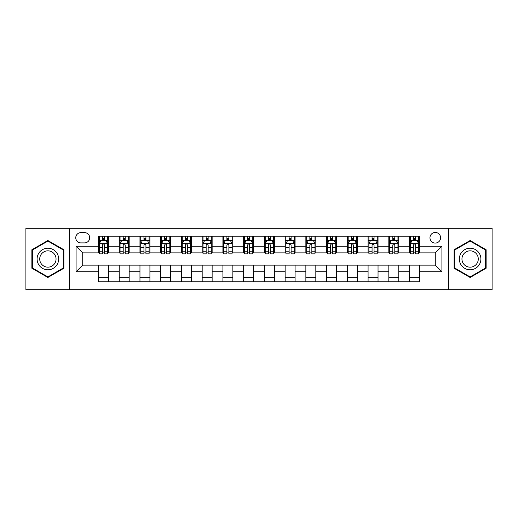<?xml version="1.0" encoding="UTF-8"?>
<svg xmlns="http://www.w3.org/2000/svg" width="518" height="518" viewBox="0 0 518 518"><rect width="100%" height="100%" fill="white"/><g stroke="black" fill="none" stroke-linecap="round" stroke-linejoin="round"><path stroke-width="0.78" d="M435.275 232.452A5.309 5.309 0 0 0 429.966 237.762A5.309 5.309 0 0 0 435.275 243.071A5.309 5.309 0 0 0 440.585 237.762A5.309 5.309 0 0 0 435.275 232.452M448.549 289.691L492.1 289.691L492.1 228.309L448.549 228.309L448.549 289.691L69.451 289.691L69.451 228.309L25.9 228.309L25.9 289.691L69.451 289.691M80.899 242.91L84.551 242.91A5.141 5.141 0 0 0 89.692 237.762A5.141 5.141 0 0 0 84.551 232.621L80.899 232.621A5.141 5.141 0 0 0 75.757 237.762A5.141 5.141 0 0 0 80.899 242.91M448.549 228.309L69.451 228.309M98.485 271.775L76.088 271.775L76.088 246.225L98.485 246.225L98.485 252.862L82.725 252.862L82.725 265.138L98.485 265.138L98.485 281.811L419.515 281.811L419.515 265.138L435.275 265.138L435.275 252.862L419.515 252.862L419.515 246.225L441.912 246.225L441.912 271.775L419.515 271.775M419.515 246.225L419.515 236.189L98.485 236.189L98.485 246.225M409.563 236.189L409.563 252.862L410.392 252.862M413.545 252.862L415.533 252.862M418.686 252.862L419.515 252.862M409.563 252.862L397.947 252.862M388.824 236.189L388.824 252.862L389.653 252.862M392.806 252.862L394.794 252.862M388.824 252.862L377.208 252.862M368.084 236.189L368.084 252.862L368.913 252.862M372.066 252.862L374.054 252.862M368.084 252.862L356.468 252.862M347.345 236.189L347.345 252.862L348.174 252.862M351.327 252.862L353.321 252.862M347.345 252.862L335.735 252.862M326.605 236.189L326.605 252.862L327.434 252.862M330.588 252.862L332.582 252.862M326.605 252.862L314.996 252.862M305.866 236.189L305.866 252.862L306.701 252.862M309.848 252.862L311.842 252.862M305.866 252.862L294.256 252.862M285.133 236.189L285.133 252.862L285.962 252.862M289.115 252.862L291.103 252.862M285.133 252.862L273.517 252.862M264.394 236.189L264.394 252.862L265.222 252.862M268.376 252.862L270.364 252.862M264.394 252.862L252.778 252.862M243.654 236.189L243.654 252.862L244.483 252.862M247.636 252.862L249.624 252.862M243.654 252.862L232.038 252.862M222.915 236.189L222.915 252.862L223.744 252.862M226.897 252.862L228.885 252.862M222.915 252.862L211.299 252.862M202.175 236.189L202.175 252.862L203.004 252.862M206.158 252.862L208.152 252.862M202.175 252.862L190.566 252.862M181.436 236.189L181.436 252.862L182.265 252.862M185.418 252.862L187.412 252.862M181.436 252.862L169.826 252.862M160.703 236.189L160.703 252.862L161.532 252.862M164.679 252.862L166.673 252.862M160.703 252.862L149.087 252.862M139.964 236.189L139.964 252.862L140.792 252.862M143.946 252.862L145.934 252.862M139.964 252.862L128.347 252.862M119.224 236.189L119.224 252.862L120.053 252.862M123.206 252.862L125.194 252.862M119.224 252.862L107.608 252.862M98.485 252.862L99.314 252.862M102.467 252.862L104.455 252.862M98.485 265.138L108.437 265.138L108.437 281.811M419.515 265.138L108.437 265.138M108.437 236.189L108.437 252.862M98.485 240.333L99.314 240.333M102.467 240.333L104.455 240.333M107.608 240.333L108.437 240.333M98.485 277.667L108.437 277.667M119.224 265.138L119.224 281.811M129.176 236.189L129.176 252.862M119.224 240.333L120.053 240.333M123.206 240.333L125.194 240.333M128.347 240.333L129.176 240.333M129.176 265.138L129.176 281.811M119.224 277.667L129.176 277.667M139.964 265.138L139.964 281.811M149.916 265.138L149.916 281.811M139.964 277.667L149.916 277.667M149.916 236.189L149.916 252.862M139.964 240.333L140.792 240.333M143.946 240.333L145.934 240.333M149.087 240.333L149.916 240.333M160.703 265.138L160.703 281.811M170.655 265.138L170.655 281.811M160.703 277.667L170.655 277.667M170.655 236.189L170.655 252.862M160.703 240.333L161.532 240.333M164.679 240.333L166.673 240.333M169.826 240.333L170.655 240.333M181.436 265.138L181.436 281.811M191.395 265.138L191.395 281.811M181.436 277.667L191.395 277.667M191.395 236.189L191.395 252.862M181.436 240.333L182.265 240.333M185.418 240.333L187.412 240.333M190.566 240.333L191.395 240.333M202.175 265.138L202.175 281.811M212.134 265.138L212.134 281.811M202.175 277.667L212.134 277.667M212.134 236.189L212.134 252.862M202.175 240.333L203.004 240.333M206.158 240.333L208.152 240.333M211.299 240.333L212.134 240.333M222.915 265.138L222.915 281.811M232.867 265.138L232.867 281.811M222.915 277.667L232.867 277.667M232.867 236.189L232.867 252.862M222.915 240.333L223.744 240.333M226.897 240.333L228.885 240.333M232.038 240.333L232.867 240.333M243.654 265.138L243.654 281.811M253.606 265.138L253.606 281.811M243.654 277.667L253.606 277.667M253.606 236.189L253.606 252.862M243.654 240.333L244.483 240.333M247.636 240.333L249.624 240.333M252.778 240.333L253.606 240.333M264.394 265.138L264.394 281.811M274.346 265.138L274.346 281.811M264.394 277.667L274.346 277.667M274.346 236.189L274.346 252.862M264.394 240.333L265.222 240.333M268.376 240.333L270.364 240.333M273.517 240.333L274.346 240.333M285.133 265.138L285.133 281.811M295.085 265.138L295.085 281.811M285.133 277.667L295.085 277.667M295.085 236.189L295.085 252.862M285.133 240.333L285.962 240.333M289.115 240.333L291.103 240.333M294.256 240.333L295.085 240.333M305.866 265.138L305.866 281.811M315.825 265.138L315.825 281.811M305.866 277.667L315.825 277.667M315.825 236.189L315.825 252.862M305.866 240.333L306.701 240.333M309.848 240.333L311.842 240.333M314.996 240.333L315.825 240.333M326.605 265.138L326.605 281.811M336.564 265.138L336.564 281.811M326.605 277.667L336.564 277.667M336.564 236.189L336.564 252.862M326.605 240.333L327.434 240.333M330.588 240.333L332.582 240.333M335.735 240.333L336.564 240.333M347.345 265.138L347.345 281.811M357.297 265.138L357.297 281.811M347.345 277.667L357.297 277.667M357.297 236.189L357.297 252.862M347.345 240.333L348.174 240.333M351.327 240.333L353.321 240.333M356.468 240.333L357.297 240.333M368.084 265.138L368.084 281.811M378.036 265.138L378.036 281.811M368.084 277.667L378.036 277.667M378.036 236.189L378.036 252.862M368.084 240.333L368.913 240.333M372.066 240.333L374.054 240.333M377.208 240.333L378.036 240.333M388.824 265.138L388.824 281.811M398.776 265.138L398.776 281.811M388.824 277.667L398.776 277.667M398.776 236.189L398.776 252.862M388.824 240.333L389.653 240.333M392.806 240.333L394.794 240.333M397.947 240.333L398.776 240.333M409.563 265.138L409.563 281.811M409.563 277.667L419.515 277.667M409.563 240.333L410.392 240.333M413.545 240.333L415.533 240.333M418.686 240.333L419.515 240.333M82.725 252.862L76.088 246.225M82.725 265.138L76.088 271.775M441.912 246.225L435.275 252.862M441.912 271.775L435.275 265.138M47.883 277.486L63.895 268.246L63.895 249.754L47.883 240.514L31.87 249.754L31.87 268.246L47.883 277.486M486.13 249.754L470.117 240.514L454.105 249.754L454.105 268.246L470.117 277.486L486.13 268.246L486.13 249.754M104.455 238.345L102.467 238.345M107.608 251.774L104.455 251.774L104.455 253.859L107.608 253.859L107.608 243.738L105.95 240.417L100.971 240.417L99.314 243.738L99.314 253.859L102.467 253.859L102.467 251.774L99.314 251.774M99.314 243.738L99.314 236.189M107.608 243.738L107.608 236.189M102.467 240.417L102.467 236.189M104.455 236.189L104.455 240.417M104.455 251.774L104.455 244.982C103.794 243.7 103.134 243.7 102.467 244.982L102.467 251.774M125.194 238.345L123.206 238.345M128.347 251.774L125.194 251.774L125.194 253.859L128.347 253.859L128.347 243.738L126.69 240.417L121.711 240.417L120.053 243.738L120.053 253.859L123.206 253.859L123.206 251.774L120.053 251.774M120.053 243.738L120.053 236.189M128.347 243.738L128.347 236.189M123.206 240.417L123.206 236.189M125.194 236.189L125.194 240.417M125.194 251.774L125.194 244.982C124.534 243.7 123.867 243.7 123.206 244.982L123.206 251.774M145.934 238.345L143.946 238.345M149.087 251.774L145.934 251.774L145.934 253.859L149.087 253.859L149.087 243.738L147.429 240.417L142.45 240.417L140.792 243.738L140.792 253.859L143.946 253.859L143.946 251.774L140.792 251.774M140.792 243.738L140.792 236.189M149.087 243.738L149.087 236.189M143.946 240.417L143.946 236.189M145.934 236.189L145.934 240.417M145.934 251.774L145.934 244.982C145.273 243.7 144.606 243.7 143.946 244.982L143.946 251.774M166.673 238.345L164.679 238.345M169.826 251.774L166.673 251.774L166.673 253.859L169.826 253.859L169.826 243.738L168.169 240.417L163.189 240.417L161.532 243.738L161.532 253.859L164.679 253.859L164.679 251.774L161.532 251.774M161.532 243.738L161.532 236.189M169.826 243.738L169.826 236.189M164.679 240.417L164.679 236.189M166.673 236.189L166.673 240.417M166.673 251.774L166.673 244.982C166.013 243.7 165.346 243.7 164.679 244.982L164.679 251.774M187.412 238.345L185.418 238.345M190.566 251.774L187.412 251.774L187.412 253.859L190.566 253.859L190.566 243.738L188.902 240.417L183.929 240.417L182.265 243.738L182.265 253.859L185.418 253.859L185.418 251.774L182.265 251.774M182.265 243.738L182.265 236.189M190.566 243.738L190.566 236.189M185.418 240.417L185.418 236.189M187.412 236.189L187.412 240.417M187.412 251.774L187.412 244.982C186.745 243.7 186.085 243.7 185.418 244.982L185.418 251.774M57.22 253.606A10.781 10.781 0 0 0 42.489 249.663A10.781 10.781 0 0 0 38.546 264.394A10.781 10.781 0 0 0 53.276 268.337A10.781 10.781 0 0 0 57.22 253.606M54.953 254.921A8.165 8.165 0 0 0 43.803 251.929A8.165 8.165 0 0 0 40.812 263.079A8.165 8.165 0 0 0 51.962 266.071A8.165 8.165 0 0 0 54.953 254.921M47.883 276.91L32.369 267.955L32.369 250.045L47.883 241.09L63.397 250.045L63.397 267.955L47.883 276.91M470.117 269.781A10.781 10.781 0 0 0 480.898 259A10.781 10.781 0 0 0 470.117 248.219A10.781 10.781 0 0 0 459.336 259A10.781 10.781 0 0 0 470.117 269.781M470.117 267.165A8.165 8.165 0 0 0 478.282 259A8.165 8.165 0 0 0 470.117 250.835A8.165 8.165 0 0 0 461.952 259A8.165 8.165 0 0 0 470.117 267.165M454.603 250.045L470.117 241.09L485.631 250.045L485.631 267.955L470.117 276.91L454.603 267.955L454.603 250.045M208.152 238.345L206.158 238.345M211.299 251.774L208.152 251.774L208.152 253.859L211.299 253.859L211.299 243.738L209.641 240.417L204.668 240.417L203.004 243.738L203.004 253.859L206.158 253.859L206.158 251.774L203.004 251.774M203.004 243.738L203.004 236.189M211.299 243.738L211.299 236.189M206.158 240.417L206.158 236.189M208.152 236.189L208.152 240.417M208.152 251.774L208.152 244.982C207.485 243.7 206.824 243.7 206.158 244.982L206.158 251.774M228.885 238.345L226.897 238.345M232.038 251.774L228.885 251.774L228.885 253.859L232.038 253.859L232.038 243.738L230.38 240.417L225.401 240.417L223.744 243.738L223.744 253.859L226.897 253.859L226.897 251.774L223.744 251.774M223.744 243.738L223.744 236.189M232.038 243.738L232.038 236.189M226.897 240.417L226.897 236.189M228.885 236.189L228.885 240.417M228.885 251.774L228.885 244.982C228.224 243.7 227.564 243.7 226.897 244.982L226.897 251.774M249.624 238.345L247.636 238.345M252.778 251.774L249.624 251.774L249.624 253.859L252.778 253.859L252.778 243.738L251.12 240.417L246.141 240.417L244.483 243.738L244.483 253.859L247.636 253.859L247.636 251.774L244.483 251.774M244.483 243.738L244.483 236.189M252.778 243.738L252.778 236.189M247.636 240.417L247.636 236.189M249.624 236.189L249.624 240.417M249.624 251.774L249.624 244.982C248.964 243.7 248.297 243.7 247.636 244.982L247.636 251.774M270.364 238.345L268.376 238.345M273.517 251.774L270.364 251.774L270.364 253.859L273.517 253.859L273.517 243.738L271.859 240.417L266.88 240.417L265.222 243.738L265.222 253.859L268.376 253.859L268.376 251.774L265.222 251.774M265.222 243.738L265.222 236.189M273.517 243.738L273.517 236.189M268.376 240.417L268.376 236.189M270.364 236.189L270.364 240.417M270.364 251.774L270.364 244.982C269.703 243.7 269.036 243.7 268.376 244.982L268.376 251.774M291.103 238.345L289.115 238.345M294.256 251.774L291.103 251.774L291.103 253.859L294.256 253.859L294.256 243.738L292.599 240.417L287.619 240.417L285.962 243.738L285.962 253.859L289.115 253.859L289.115 251.774L285.962 251.774M285.962 243.738L285.962 236.189M294.256 243.738L294.256 236.189M289.115 240.417L289.115 236.189M291.103 236.189L291.103 240.417M291.103 251.774L291.103 244.982C290.443 243.7 289.776 243.7 289.115 244.982L289.115 251.774M311.842 238.345L309.848 238.345M314.996 251.774L311.842 251.774L311.842 253.859L314.996 253.859L314.996 243.738L313.332 240.417L308.359 240.417L306.701 243.738L306.701 253.859L309.848 253.859L309.848 251.774L306.701 251.774M306.701 243.738L306.701 236.189M314.996 243.738L314.996 236.189M309.848 240.417L309.848 236.189M311.842 236.189L311.842 240.417M311.842 251.774L311.842 244.982C311.182 243.7 310.515 243.7 309.848 244.982L309.848 251.774M332.582 238.345L330.588 238.345M335.735 251.774L332.582 251.774L332.582 253.859L335.735 253.859L335.735 243.738L334.071 240.417L329.098 240.417L327.434 243.738L327.434 253.859L330.588 253.859L330.588 251.774L327.434 251.774M327.434 243.738L327.434 236.189M335.735 243.738L335.735 236.189M330.588 240.417L330.588 236.189M332.582 236.189L332.582 240.417M332.582 251.774L332.582 244.982C331.915 243.7 331.255 243.7 330.588 244.982L330.588 251.774M353.321 238.345L351.327 238.345M356.468 251.774L353.321 251.774L353.321 253.859L356.468 253.859L356.468 243.738L354.811 240.417L349.831 240.417L348.174 243.738L348.174 253.859L351.327 253.859L351.327 251.774L348.174 251.774M348.174 243.738L348.174 236.189M356.468 243.738L356.468 236.189M351.327 240.417L351.327 236.189M353.321 236.189L353.321 240.417M353.321 251.774L353.321 244.982C352.654 243.7 351.994 243.7 351.327 244.982L351.327 251.774M374.054 238.345L372.066 238.345M377.208 251.774L374.054 251.774L374.054 253.859L377.208 253.859L377.208 243.738L375.55 240.417L370.571 240.417L368.913 243.738L368.913 253.859L372.066 253.859L372.066 251.774L368.913 251.774M368.913 243.738L368.913 236.189M377.208 243.738L377.208 236.189M372.066 240.417L372.066 236.189M374.054 236.189L374.054 240.417M374.054 251.774L374.054 244.982C373.394 243.7 372.733 243.7 372.066 244.982L372.066 251.774M394.794 238.345L392.806 238.345M397.947 251.774L394.794 251.774L394.794 253.859L397.947 253.859L397.947 243.738L396.289 240.417L391.31 240.417L389.653 243.738L389.653 253.859L392.806 253.859L392.806 251.774L389.653 251.774M389.653 243.738L389.653 236.189M397.947 243.738L397.947 236.189M392.806 240.417L392.806 236.189M394.794 236.189L394.794 240.417M394.794 251.774L394.794 244.982C394.133 243.7 393.466 243.7 392.806 244.982L392.806 251.774M415.533 238.345L413.545 238.345M418.686 251.774L415.533 251.774L415.533 253.859L418.686 253.859L418.686 243.738L417.029 240.417L412.05 240.417L410.392 243.738L410.392 253.859L413.545 253.859L413.545 251.774L410.392 251.774M410.392 243.738L410.392 236.189M418.686 243.738L418.686 236.189M413.545 240.417L413.545 236.189M415.533 236.189L415.533 240.417M415.533 251.774L415.533 244.982C414.873 243.7 414.206 243.7 413.545 244.982L413.545 251.774M119.224 271.775L108.437 271.775M119.224 246.225L108.437 246.225M139.964 246.225L129.176 246.225M139.964 271.775L129.176 271.775M160.703 246.225L149.916 246.225M160.703 271.775L149.916 271.775M181.436 246.225L170.655 246.225M181.436 271.775L170.655 271.775M202.175 246.225L191.395 246.225M202.175 271.775L191.395 271.775M222.915 246.225L212.134 246.225M222.915 271.775L212.134 271.775M243.654 246.225L232.867 246.225M243.654 271.775L232.867 271.775M264.394 246.225L253.606 246.225M264.394 271.775L253.606 271.775M285.133 246.225L274.346 246.225M285.133 271.775L274.346 271.775M305.866 246.225L295.085 246.225M305.866 271.775L295.085 271.775M326.605 246.225L315.825 246.225M326.605 271.775L315.825 271.775M347.345 246.225L336.564 246.225M347.345 271.775L336.564 271.775M368.084 246.225L357.297 246.225M368.084 271.775L357.297 271.775M388.824 246.225L378.036 246.225M388.824 271.775L378.036 271.775M409.563 246.225L398.776 246.225M409.563 271.775L398.776 271.775M107.569 243.654L99.352 243.654M99.314 240.617L100.874 240.617M106.048 240.617L107.608 240.617M102.467 247.332L99.314 247.332M107.608 247.332L104.455 247.332M104.455 239.4L102.467 239.4M128.309 243.654L120.092 243.654M120.053 240.617L121.613 240.617M126.787 240.617L128.347 240.617M123.206 247.332L120.053 247.332M128.347 247.332L125.194 247.332M125.194 239.4L123.206 239.4M149.048 243.654L140.831 243.654M140.792 240.617L142.353 240.617M147.526 240.617L149.087 240.617M143.946 247.332L140.792 247.332M149.087 247.332L145.934 247.332M145.934 239.4L143.946 239.4M169.781 243.654L161.571 243.654M161.532 240.617L163.086 240.617M168.266 240.617L169.826 240.617M164.679 247.332L161.532 247.332M169.826 247.332L166.673 247.332M166.673 239.4L164.679 239.4M190.52 243.654L182.31 243.654M182.265 240.617L183.825 240.617M189.005 240.617L190.566 240.617M185.418 247.332L182.265 247.332M190.566 247.332L187.412 247.332M187.412 239.4L185.418 239.4M211.26 243.654L203.05 243.654M203.004 240.617L204.565 240.617M209.745 240.617L211.299 240.617M206.158 247.332L203.004 247.332M211.299 247.332L208.152 247.332M208.152 239.4L206.158 239.4M231.999 243.654L223.789 243.654M223.744 240.617L225.304 240.617M230.478 240.617L232.038 240.617M226.897 247.332L223.744 247.332M232.038 247.332L228.885 247.332M228.885 239.4L226.897 239.4M252.739 243.654L244.522 243.654M244.483 240.617L246.044 240.617M251.217 240.617L252.778 240.617M247.636 247.332L244.483 247.332M252.778 247.332L249.624 247.332M249.624 239.4L247.636 239.4M273.478 243.654L265.261 243.654M265.222 240.617L266.783 240.617M271.956 240.617L273.517 240.617M268.376 247.332L265.222 247.332M273.517 247.332L270.364 247.332M270.364 239.4L268.376 239.4M294.211 243.654L286.001 243.654M285.962 240.617L287.522 240.617M292.696 240.617L294.256 240.617M289.115 247.332L285.962 247.332M294.256 247.332L291.103 247.332M291.103 239.4L289.115 239.4M314.95 243.654L306.74 243.654M306.701 240.617L308.255 240.617M313.435 240.617L314.996 240.617M309.848 247.332L306.701 247.332M314.996 247.332L311.842 247.332M311.842 239.4L309.848 239.4M335.69 243.654L327.48 243.654M327.434 240.617L328.995 240.617M334.175 240.617L335.735 240.617M330.588 247.332L327.434 247.332M335.735 247.332L332.582 247.332M332.582 239.4L330.588 239.4M356.429 243.654L348.219 243.654M348.174 240.617L349.734 240.617M354.914 240.617L356.468 240.617M351.327 247.332L348.174 247.332M356.468 247.332L353.321 247.332M353.321 239.4L351.327 239.4M377.169 243.654L368.952 243.654M368.913 240.617L370.474 240.617M375.647 240.617L377.208 240.617M372.066 247.332L368.913 247.332M377.208 247.332L374.054 247.332M374.054 239.4L372.066 239.4M397.908 243.654L389.691 243.654M389.653 240.617L391.213 240.617M396.387 240.617L397.947 240.617M392.806 247.332L389.653 247.332M397.947 247.332L394.794 247.332M394.794 239.4L392.806 239.4M418.648 243.654L410.431 243.654M410.392 240.617L411.952 240.617M417.126 240.617L418.686 240.617M413.545 247.332L410.392 247.332M418.686 247.332L415.533 247.332M415.533 239.4L413.545 239.4"/></g></svg>

